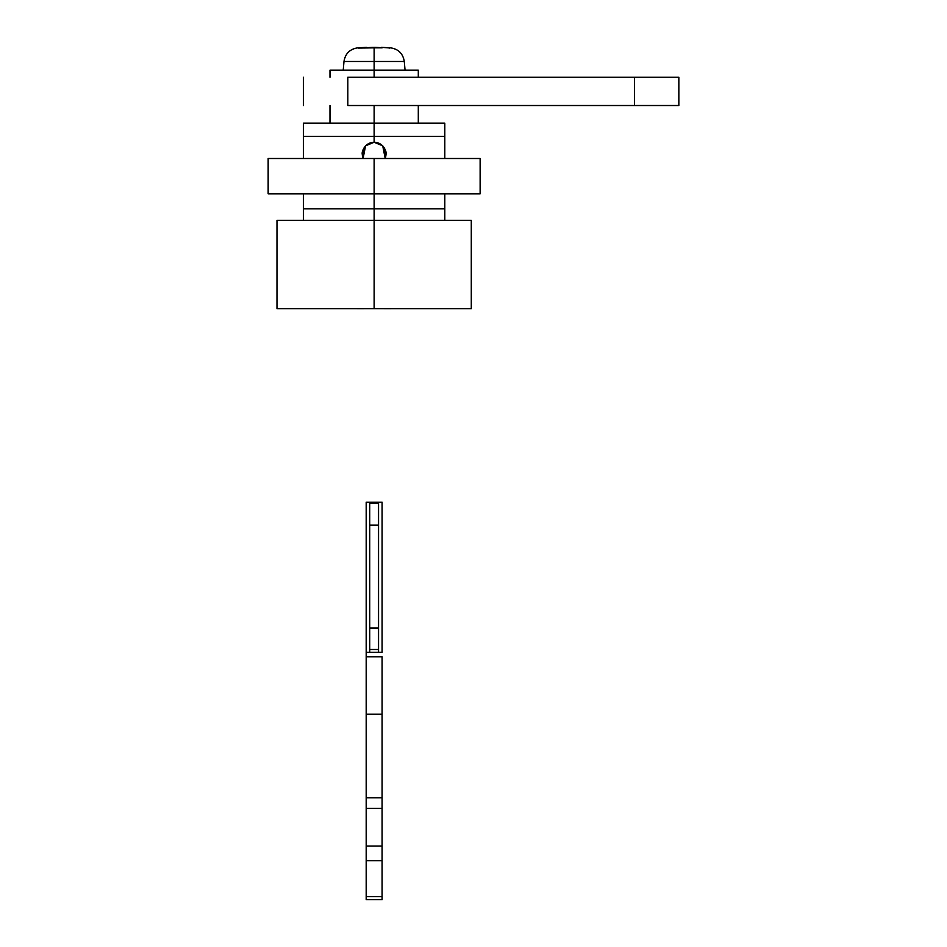 <?xml version="1.0" encoding="UTF-8"?>
<svg xmlns="http://www.w3.org/2000/svg" width="947" height="947" viewBox="0 0 947 947"><rect width="100%" height="100%" fill="white"/><g stroke="black" fill="none" stroke-linecap="round" stroke-linejoin="round"><path stroke-width="1.42" d="M347.809 105.519L347.809 77.252L634.514 77.252L634.514 105.519L347.809 105.519L347.809 77.252L634.514 77.252L634.514 105.519L678.845 105.519L347.809 105.519M678.845 77.252L634.514 77.252L678.845 77.252L678.845 105.519M366.193 502.206L369.721 502.206L369.721 503.508L378.551 503.508L378.551 502.206L382.091 502.206L378.551 502.206L378.551 525.112L369.721 525.112L369.721 503.508L378.551 503.508L378.551 628.062L369.721 628.062L369.721 525.112L378.551 525.112L378.551 649.488L369.721 649.488L369.721 628.062L378.551 628.062L378.551 652.353L378.551 649.488L369.721 649.488L369.721 652.353L369.721 502.206L366.193 502.206L366.193 652.353L366.193 502.206M382.091 652.353L366.193 652.353L366.193 656.768L366.193 652.353L382.091 652.353L382.091 502.206L382.091 652.353M366.193 714.18L366.193 656.768L382.091 656.768L382.091 714.18L382.091 656.768L366.193 656.768L366.193 714.18L382.091 714.18L382.091 797.765L382.091 714.18L366.193 714.18L366.193 797.765L366.193 714.18M366.193 899.65L366.193 797.765L366.193 808.383L382.091 808.383L382.091 797.765L366.193 797.765L382.091 797.765L382.091 846.038L382.091 808.383L366.193 808.383L366.193 860.728L382.091 860.728L382.091 846.038L366.193 846.038L382.091 846.038L382.091 896.655L382.091 860.728L366.193 860.728L366.193 899.65L382.091 899.65L382.091 896.655L366.193 896.655L382.091 896.655L382.091 899.65L366.193 899.65M357.173 308.663L368.845 308.651M379.439 308.651L391.111 308.663M363.163 158.504A11.838 11.838 0 0 1 374.136 142.263A11.838 11.838 0 0 1 385.121 158.504L385.974 154.089L382.505 145.731L374.136 142.263L365.767 145.731L362.31 154.089L363.115 158.504M366.016 145.364L365.708 145.66C363.056 149.01 361.896 151.816 362.216 154.101L365.708 145.672L374.136 142.168L365.566 145.814L363.068 158.504L362.216 154.101L363.021 158.504L362.216 154.089L365.708 145.66L374.136 142.168L374.136 105.519L374.136 123.181L444.794 123.181L444.794 158.504L444.794 136.427L444.794 158.504L444.794 136.427L374.136 136.427L444.794 136.427L444.794 123.181L374.136 123.181L374.136 142.168L382.576 145.66C385.216 148.999 386.388 151.816 386.068 154.089L385.216 158.504L382.718 145.814L374.136 142.168L382.576 145.66L386.068 154.089L385.251 158.504L386.068 154.101M374.136 220.331L276.986 220.331L374.136 220.331L374.136 208.849L374.136 220.331L276.986 220.331L276.986 308.651L374.136 308.651L276.986 308.651L374.136 308.651L374.136 220.331L471.286 220.331L374.136 220.331L374.136 308.651L471.286 308.651L374.136 308.651L471.286 308.651L471.286 220.331L374.136 220.331M444.794 220.331L444.794 193.839L444.794 220.331M374.136 193.839L374.136 208.849L444.794 208.849L444.794 193.839L444.794 208.849L374.136 208.849L374.136 193.839L480.129 193.839L480.129 158.504L374.136 158.504L374.136 193.839L374.136 158.504L268.155 158.504L268.155 193.839L374.136 193.839L268.155 193.839L268.155 158.504L480.129 158.504L480.129 193.839L374.136 193.839M382.529 145.613L386.068 154.089M374.136 123.181L303.49 123.181L303.49 158.504L303.49 136.427L374.136 136.427L303.49 136.427L303.49 123.181L374.136 123.181M303.49 193.839L303.49 208.849L374.136 208.849L303.49 208.849L303.49 220.331L303.49 193.839M388.755 308.651L385.737 308.651M362.547 308.651L359.529 308.651M374.136 61.496L343.986 61.496L374.136 61.496L374.136 47.835L358.522 48.096L374.136 47.835L374.136 61.496L404.286 61.496L374.136 61.496L374.136 70.185L374.136 61.496M374.136 70.185L329.982 70.185L374.136 70.185L374.136 77.252L374.136 70.185L418.302 70.185L374.136 70.185M359.919 47.835L357.836 47.835L359.919 47.835A219.811 155.438 -90 0 1 366.027 47.386L366.039 47.386A219.811 155.438 90 0 0 359.919 47.835L358.522 48.096L359.919 47.835A219.811 155.438 90 0 1 365.672 47.397M374.136 47.35L376.018 47.386A219.811 155.438 90 0 1 382.115 47.835L374.136 47.835L382.115 47.835A219.811 155.438 -90 0 0 376.03 47.386L372.266 47.386A219.811 155.438 90 0 0 366.158 47.835A219.811 155.438 -90 0 1 372.266 47.386L372.289 47.386A219.811 155.438 -90 0 0 366.844 47.764M381.487 47.35L388.365 47.835A219.811 155.438 90 0 0 382.257 47.386L382.245 47.386A219.811 155.438 90 0 1 388.365 47.835L390.448 47.835C398.391 49.019 402.996 53.577 404.286 61.496L405.056 70.185M388.365 47.835A219.811 155.438 -90 0 0 382.245 47.386L382.257 47.386A219.811 155.438 -90 0 1 388.365 47.835L389.75 48.096L388.365 47.835M381.487 47.386L381.487 47.776A219.811 155.438 90 0 0 376.385 47.397M303.49 105.519L303.49 77.252M369.721 502.206L378.551 502.206M418.302 105.519L418.302 123.181M329.982 105.519L329.982 123.181M366.797 47.35L357.836 47.835C349.893 49.019 345.276 53.577 343.986 61.496L343.228 70.185M329.982 70.185L329.982 77.252M418.302 70.185L418.302 77.252"/></g></svg>

